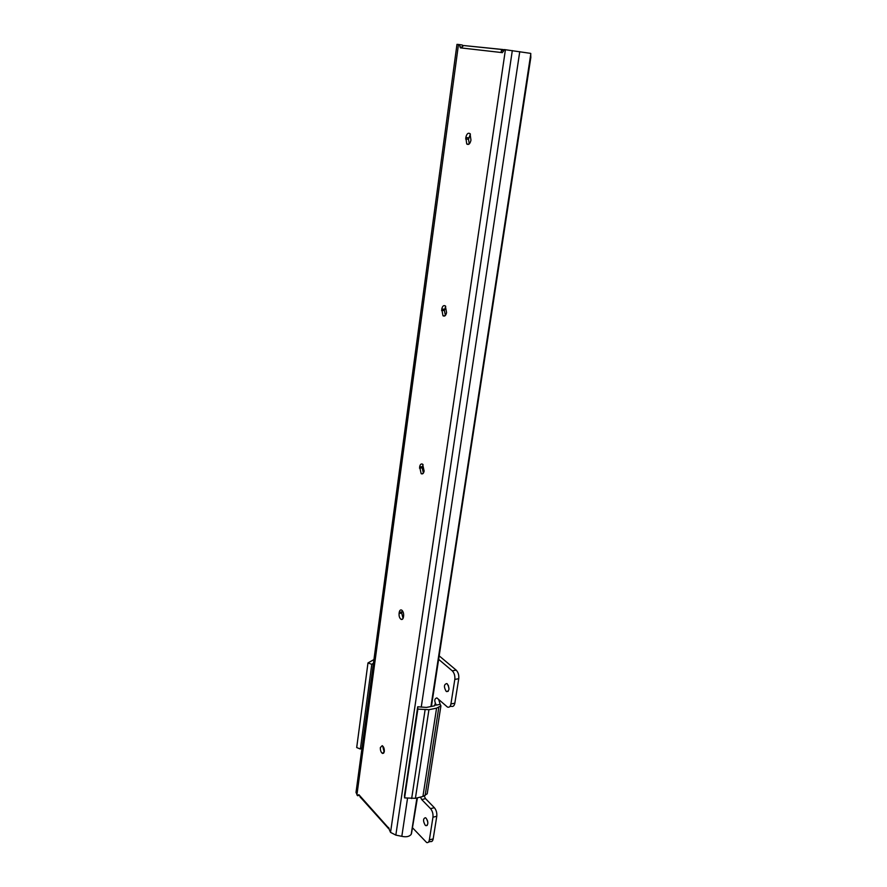 <?xml version="1.0" encoding="UTF-8"?>
<svg xmlns="http://www.w3.org/2000/svg" width="887" height="887" viewBox="0 0 887 887"><rect width="100%" height="100%" fill="white"/><g stroke="black" fill="none" stroke-linecap="round" stroke-linejoin="round"><path stroke-width="1.33" d="M380.368 747.541L382.219 745.668C383.749 746.799 384.448 748.761 384.315 751.566L382.463 753.44C380.933 752.309 380.235 750.347 380.368 747.541M431.426 706.451L530.836 57.4L530.659 53.375L504.337 49.572L503.14 51.768L501.266 52.51L460.375 47.843L459.455 44.583L456.971 44.361L356.009 792.446L357.616 795.728L359.468 795.295M461.717 47.632L463.491 45.514L504.248 49.727M416.934 797.945L411.191 834.379C409.35 836.641 406.235 837.295 401.822 836.33L395.835 835.111L390.535 832.383L388.273 827.349L387.929 828.081L389.116 828.38M530.836 53.652L430.927 706.551M519.76 51.646L421.247 707.116M407.554 798.178L401.822 836.33M417.422 797.823L411.468 833.691M503.738 50.67L503.883 49.661M462.615 46.368L462.327 45.037L459.455 44.583M384.193 752.187L382.918 746.998M403.053 618.45L401.7 613.083L402.266 610.578M423.409 473.081L422.168 467.892L423.066 464.6M445.396 315.439L444.354 310.494L445.706 306.303M469.278 143.916L468.48 139.281L470.398 134.059M463.446 45.536L462.482 45.758M403.441 617.075C403.053 619.082 402.254 619.836 401.035 619.337C399.549 618.161 398.895 616.21 399.083 613.46L399.239 612.34C399.627 610.334 400.425 609.58 401.656 610.079C403.142 611.254 403.785 613.216 403.607 615.955L403.441 617.075M424.119 471.019C423.609 473.492 422.622 474.379 421.159 473.68L419.64 466.861C420.15 464.378 421.148 463.491 422.622 464.2L424.119 471.019M446.56 312.579C445.873 315.628 444.686 316.692 442.968 315.761L441.759 309.131C442.425 306.07 443.633 305.006 445.363 305.948L446.56 312.579M470.964 140.146C470.088 143.871 468.68 145.158 466.739 144.004L465.819 137.54C466.695 133.793 468.103 132.507 470.066 133.671L470.964 140.146M357.616 795.728L358.913 794.73L387.985 827.327M358.381 794.885L358.958 794.752M360.41 797.48L359.778 795.994M459.932 46.845L462.049 47.177M463.491 45.514L502.984 49.528M501.898 49.805L501.011 52.122M449.01 689.132L448.301 685.285M446.117 691.261C443.688 686.882 443.91 684.321 446.793 683.555L447.27 683.877C449.72 688.245 449.498 690.818 446.616 691.605L446.117 691.261M427.822 822.249L427.334 820.176M425.139 825.121C422.944 821.007 423.032 818.546 425.405 817.714L426.215 818.28C428.432 822.382 428.343 824.855 425.971 825.708L425.139 825.121M420.449 797.091L421.724 799.564L430.539 808.645C432.457 810.995 433.266 813.856 432.956 817.226L429.363 839.911C428.942 842.051 428.044 842.927 426.658 842.539L412.788 828.07M435.018 703.923L436.326 705.098L440.196 704.333L440.917 705.864L427.201 793.832L422.911 796.482L415.404 798.322L404.583 797.901L404.505 795.295L417.71 706.773L426.447 707.427L434.087 705.919L435.484 704.932L435.018 703.923L434.741 705.719M438.633 659.34L452.248 670.827C454.288 672.945 455.153 675.816 454.82 679.42L450.918 703.979C450.363 706.662 449.199 707.682 447.436 707.05L436.892 697.914C434.286 698.657 434.098 701.04 436.326 705.098M424.219 796.049L425.527 798.633L434.353 807.691C436.282 810.031 437.08 812.88 436.781 816.251L433.166 838.891C432.745 841.02 431.836 841.896 430.45 841.519L428.51 842.04M417.71 706.773L417.855 709.123L428.931 709.7L436.57 708.181L440.917 705.864M438.61 699.344L440.196 704.333M439.176 655.848L456.173 670.128C458.224 672.235 459.078 675.096 458.745 678.699L454.831 703.203C454.277 705.886 453.113 706.906 451.339 706.274L449.842 706.573M373.46 663.154L371.775 664.341L367.983 662.922L373.937 659.562M362.051 747.686L360.377 749.038L356.696 747.541L367.983 662.922M438.821 707.349L425.128 795.528M417.855 709.123L404.583 797.901M371.775 664.341L360.377 749.038M458.479 44.472L356.907 794.94M505.424 49.694L390.535 832.383M512.309 50.592L395.835 835.111M387.929 828.081L388.828 827.848M501.355 50.237L503.738 50.626M465.62 138.971L468.48 139.281M465.819 137.54L468.68 137.851M441.571 310.45L444.354 310.494M441.759 309.131L444.542 309.175M419.473 468.081L422.168 467.892M419.64 466.861L422.334 466.684M399.083 613.46L401.7 613.083M399.239 612.34L401.866 611.963M429.363 839.911L433.166 838.891M432.956 817.226L436.781 816.251M430.539 808.645L434.353 807.691M421.724 799.564L425.527 798.633M450.918 703.979L454.831 703.203M454.82 679.42L458.745 678.699M452.248 670.827L456.173 670.128M436.57 708.181L422.911 796.482M425.095 709.844L411.657 798.555M428.931 709.7L415.404 798.322M460.375 47.843L461.307 47.987M501.266 52.51L502.341 52.677M466.739 144.004L468.879 144.226M442.968 315.761L445.041 315.783M421.159 473.68L423.01 473.536M401.035 619.337L402.609 619.104M382.463 753.44L383.683 753.174M387.719 827.626L360.843 797.746M425.971 825.708L427.224 825.387M446.616 691.605L448.223 691.295"/></g></svg>
